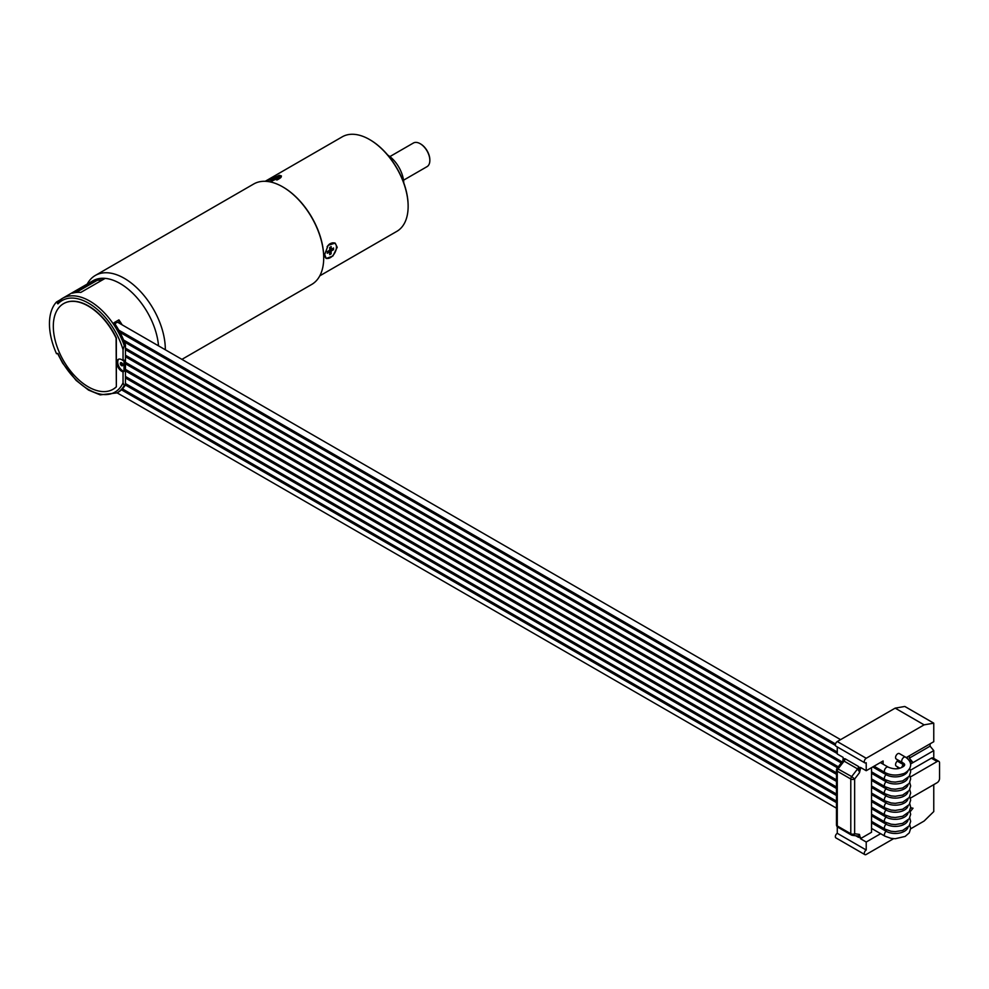 <?xml version="1.0" encoding="UTF-8"?>
<svg xmlns="http://www.w3.org/2000/svg" width="989" height="989" viewBox="0 0 989 989"><rect width="100%" height="100%" fill="white"/><g stroke="black" fill="none" stroke-linecap="round" stroke-linejoin="round"><path stroke-width="1.48" d="M57.856 302.028A1.706 1.372 -137 0 1 58.116 301.818A54.58 31.512 60 0 1 62.443 298.369L57.856 302.028A1.706 1.372 -137 0 0 57.906 303.883L56.521 301.966A55.26 31.908 -120 0 0 56.521 353.728L57.906 353.419A52.874 30.523 60 0 0 92.57 391.582A52.874 30.523 60 0 0 123.044 382.842L124.255 385.5A54.58 31.512 60 0 1 117.023 392.905L100.173 394.871L88.553 390.099L76.091 380.382L62.641 363.148L57.585 353.481M117.023 392.905L118.223 392.213A54.58 31.512 -120 0 0 125.455 384.795L125.455 344.938L124.255 345.631L123.044 349.673L123.044 360.626A7.121 4.117 -120 0 0 118.247 359.378A7.121 4.117 -120 0 0 117.431 365.893A7.121 4.117 -120 0 0 123.044 371.901L123.044 382.842M113.129 389.221A49.45 28.545 -120 0 0 113.253 389.159A49.45 28.545 -120 0 0 116.343 386.86L116.343 337.917A49.45 28.545 -120 0 0 63.803 303.512A49.45 28.545 -120 0 0 63.679 303.586M123.044 360.626L124.008 360.07L124.008 371.345L123.044 371.901M125.455 384.795L124.255 385.5M118.754 359.155A7.121 4.117 -120 0 0 118.569 365.782A7.121 4.117 -120 0 0 124.008 371.345M121.56 365.646A1.768 1.026 -120 0 0 121.832 365.769A1.768 1.026 -120 0 0 122.797 364.756A1.768 1.026 -120 0 0 121.56 362.765A1.768 1.026 -120 0 0 120.337 363.173A1.768 1.026 -120 0 0 121.227 365.411M56.521 301.966L60.391 299.741M125.455 344.938A54.58 31.512 -120 0 0 114.094 322.661L118.915 319.867A54.58 31.512 -120 0 1 122.142 324.849M158.524 345.853A54.58 31.512 -120 0 0 158.413 344.629L157.412 345.21M158.413 344.629A54.58 31.512 -120 0 0 105.155 278.366L80.789 292.435A54.58 31.512 60 0 0 72.444 293.189L96.798 279.121A54.58 31.512 -120 0 0 92.83 280.827L62.443 298.369A54.58 31.512 60 0 1 124.255 345.631M118.915 322.995L118.915 319.867M115.07 324.095A3.14 1.817 -60 0 1 118.074 322.501L840.588 739.648M165.311 349.772A57.992 33.478 60 0 0 165.311 349.352A57.992 33.478 -120 0 0 139.993 290.989A57.992 33.478 -120 0 0 95.303 275.461A57.992 33.478 -120 0 0 87.217 284.066M105.155 278.366A54.58 31.512 -120 0 0 96.798 279.121L97.256 280.283L76.178 292.447M102.695 279.8L97.256 280.283M282.941 187.02A57.313 33.082 60 0 1 283.188 187.156A57.313 33.082 60 0 1 323.712 257.35L323.712 257.906A57.992 33.478 60 0 1 311.696 284.449L181.927 359.366M95.303 275.461L253.703 184.003A57.992 33.478 60 0 1 282.706 186.872A57.992 33.478 60 0 1 323.712 257.906M265.213 181.296L342.243 136.828A54.58 31.512 60 0 1 369.54 139.523A54.58 31.512 60 0 1 408.136 206.38A54.58 31.512 60 0 1 396.824 231.364L319.793 275.832M337.212 247.312L332.897 256.003L326.259 258.475L324.676 254.556L328.113 245.371L335.123 243.109L337.212 247.312M265.843 181.333L279.331 175.3L281.408 175.943L270.454 181.964M369.775 139.672A53.901 31.116 60 0 1 370.022 139.808A53.901 31.116 60 0 1 408.136 205.823L408.136 206.38M387.725 155.063A23.884 13.784 60 0 1 403.772 182.854M412.957 143.306A13.648 7.875 60 0 1 413.365 143.034A13.648 7.875 60 0 1 420.189 143.702A13.648 7.875 60 0 1 429.844 160.416A13.648 7.875 60 0 1 427.013 166.659L403.524 180.221M420.436 143.85A12.968 7.479 60 0 1 420.671 143.986A12.968 7.479 60 0 1 429.844 159.859A12.968 7.479 60 0 1 429.844 160.131M335.901 244.58A8.864 5.118 120 0 0 334.739 242.911M327.915 258.413A8.864 5.118 -60 0 1 325.937 258.253M331.34 243.22A8.048 4.648 120 0 0 331.092 243.294A8.048 4.648 120 0 0 328.867 244.58M327.136 246.681A8.53 4.92 -60 0 1 331.587 243.121A8.53 4.92 -60 0 1 336.445 247.176A8.53 4.92 -60 0 1 331.785 256.621A8.53 4.92 -60 0 1 325.01 256.856M329.696 250.205L329.708 247.423L331.154 246.595L331.142 249.376L333.553 248.004L333.54 249.673L331.13 251.058L331.117 253.852L329.671 254.68L329.683 251.886L327.272 253.258L327.285 251.589L329.696 250.205L331.13 251.058M331.142 249.376L329.696 248.548M333.54 249.673L332.094 248.832M331.117 253.852L329.683 253.011M329.683 251.886L328.237 251.045M266.202 181.358A8.53 1.805 158.8 0 1 279.368 176.116A8.53 1.805 158.8 0 1 281.259 176.846A8.53 1.805 158.8 0 1 281.111 177.155M281.049 177.241A8.53 1.805 158.8 0 1 276.809 180.047M271.975 180.072L269.886 180.258L271.345 179.417L277.093 177.736L274.67 179.133L276.747 178.947L272.16 180.579M271.345 179.417L271.604 180.109M273.421 179.244L273.693 179.924M274.67 179.133L274.93 179.825M121.474 389.814L836.471 802.623M871.532 822.86L886.132 831.279L886.132 829.722M908.013 820.19A12.931 7.467 180 0 1 899.186 826.05A12.931 7.467 180 0 1 886.132 824.208L871.532 815.777M836.471 795.539L125.356 384.981M908.013 813.119A12.931 7.467 180 0 1 899.186 818.966A12.931 7.467 180 0 1 886.132 817.137L871.532 808.705M836.471 788.468L125.455 377.971M908.013 806.047A12.931 7.467 180 0 1 899.186 811.895A12.931 7.467 180 0 1 886.132 810.065L871.532 801.634M836.471 781.397L125.455 370.887M908.013 798.964A12.931 7.467 180 0 1 899.186 804.823A12.931 7.467 180 0 1 886.132 802.981L871.532 794.563M836.471 774.325L125.455 363.816M908.013 791.892A12.931 7.467 180 0 1 899.186 797.752A12.931 7.467 180 0 1 886.132 795.91L871.532 787.479M837.498 767.835L125.455 356.745M908.013 784.821A12.931 7.467 180 0 1 899.186 790.668A12.931 7.467 180 0 1 886.132 788.839L871.532 780.408M841.268 762.939L125.455 349.673M908.013 777.75A12.931 7.467 180 0 1 899.186 783.597A12.931 7.467 180 0 1 886.132 781.767L871.532 773.336M837.275 753.556L124.367 341.959M908.013 770.666A12.931 7.467 180 0 1 899.186 776.526A12.931 7.467 180 0 1 886.132 774.684L872.743 766.957M835.408 745.397L119.978 332.353M902.364 762.556L896.207 758.996A3.14 1.817 -60 0 1 896.207 755.373A3.14 1.817 -60 0 1 899.347 753.569L905.491 757.117A3.14 1.817 120 0 0 903.081 757.957A3.14 1.817 120 0 0 901.708 761.122A3.14 1.817 120 0 0 902.364 762.556C905.924 764.225 905.343 766.018 900.62 767.909C897.072 769.343 892.931 769.083 888.184 767.118L880.321 762.581M897.295 759.626L897.295 761.134L903.452 764.682A11.559 6.676 180 0 1 904.292 765.239M899.817 768.156L896.207 766.079A3.14 1.817 -60 0 1 895.638 763.867A3.14 1.817 -60 0 1 897.295 761.134M897.295 766.698L897.913 768.564M910.634 807.766L913.008 808.211L910.622 808.001M933.764 784.648L933.764 811.573L924.109 821.043L910.646 828.819M893.611 838.66L866.216 854.471A2.732 1.57 120 0 1 864.856 854.607A2.732 1.57 120 0 1 864.435 852.419A2.732 1.57 120 0 1 866.216 850.021L866.216 842.022L880.655 833.69M883.103 764.188L883.103 760.974L866.216 770.715L860.43 767.377L860.43 768.849L859.021 769.096L858.267 767.724A2.732 1.57 -60 0 1 857.599 768.91L851.69 776.588L837.04 768.428L842.912 760.825L843.061 758.823L844.989 758.699A2.732 1.57 120 0 1 844.754 759.923L843.481 759.96L842.48 761.406L842.096 762.704L842.48 761.406L844.087 761.122A2.732 1.57 120 0 0 844.754 759.923M924.109 724.85L895.169 708.136L904.811 706.467L933.764 723.169L924.109 724.85L866.216 758.266A2.732 1.57 120 0 0 864.435 760.677A2.732 1.57 120 0 0 864.856 762.865A2.732 1.57 120 0 0 866.216 762.729L866.216 770.715M933.764 723.169L933.764 741.701L906.245 757.586M908.013 827.274A12.931 7.467 180 0 1 899.186 833.121A12.931 7.467 180 0 1 886.132 831.279A3.14 1.817 -60 0 0 884.389 834.79A3.14 1.817 -60 0 0 885.044 836.224L871.532 828.423M910.597 763.978L913.02 762.581L909.348 758.13L930.093 746.151L933.764 750.614L913.02 762.581L909.188 760.368M933.764 750.614L933.764 758.427M910.461 770.233L931.354 758.18A3.412 1.966 -60 0 1 933.06 758.019L938.845 761.357A3.412 1.966 120 0 0 937.139 761.53L910.375 776.983M910.164 811.746L913.008 808.211M910.362 798.16L937.139 782.695A3.412 1.966 120 0 0 939.55 778.516L939.55 762.915A3.412 1.966 120 0 0 938.845 761.357M930.093 743.815L930.093 746.151M909.348 755.794L909.348 758.13M906.987 757.154L907.692 758.699M895.169 708.136L837.275 741.552A2.732 1.57 -60 0 0 835.495 743.963A2.732 1.57 -60 0 0 835.915 746.151L864.856 762.865M837.275 746.93L837.275 754.001L843.061 757.351L843.481 759.96M864.856 854.607L835.915 837.893A2.732 1.57 -60 0 1 835.495 835.705A2.732 1.57 -60 0 1 837.275 833.307L837.275 826.755M858.267 767.724A2.732 1.57 -60 0 0 858.501 766.5L860.43 768.849L859.466 772.73L859.021 769.096M858.724 770.79L857.599 768.91L844.087 761.122L838.178 768.787A2.732 1.57 -60 0 0 837.275 771.197L850.787 778.998A2.732 1.57 0 0 0 854.644 778.998L851.69 776.588A2.732 1.57 120 0 0 850.787 778.998L850.787 833.739A2.732 1.57 120 0 0 851.344 834.988A2.732 1.57 120 0 0 851.69 835.112A2.732 2.176 -81.8 0 0 854.644 833.739L859.466 834.432L860.43 838.684L871.532 832.268L871.532 767.649M858.056 836.15A2.732 1.57 -60 0 1 858.267 836.385L858.724 835.94L857.599 835.952L858.724 835.94L859.466 834.432M858.267 836.385A2.732 1.57 -60 0 1 858.501 837.324L860.43 837.201L859.021 836.298M866.216 842.022L860.43 838.684M866.216 850.021L837.275 833.307M116.343 386.86L116.096 338.065A49.45 28.545 -120 0 0 63.556 303.648A49.45 28.545 -120 0 0 63.556 360.75A49.45 28.545 -120 0 0 113.006 389.295A49.45 28.545 -120 0 0 116.096 386.996M57.906 303.883A52.874 30.523 60 0 1 92.57 305.749A52.874 30.523 60 0 1 123.044 349.673M121.078 364.15L121.078 364.817L121.078 364.15M871.532 821.352L885.044 829.153A3.14 1.817 -60 0 1 884.389 827.719A3.14 1.817 -60 0 1 886.132 824.208L886.132 822.65M871.532 814.268L885.044 822.069A3.14 1.817 -60 0 1 884.389 820.635A3.14 1.817 -60 0 1 886.132 817.137L886.132 815.566M871.532 807.197L885.044 814.998A3.14 1.817 -60 0 1 884.389 813.564A3.14 1.817 -60 0 1 886.132 810.065L886.132 808.495M871.532 800.126L885.044 807.926A3.14 1.817 -60 0 1 884.389 806.492A3.14 1.817 -60 0 1 886.132 802.981L886.132 801.424M871.532 793.054L885.044 800.855A3.14 1.817 -60 0 1 884.389 799.409A3.14 1.817 -60 0 1 886.132 795.91L886.132 794.352M871.532 785.971L885.044 793.771A3.14 1.817 -60 0 1 884.389 792.337A3.14 1.817 -60 0 1 886.132 788.839L886.132 787.269M871.532 778.899L885.044 786.7A3.14 1.817 -60 0 1 884.389 785.266A3.14 1.817 -60 0 1 886.132 781.767L886.132 780.197M871.532 771.828L885.044 779.629A3.14 1.817 -60 0 1 884.389 778.195A3.14 1.817 -60 0 1 886.132 774.684L886.132 773.126M874.041 766.203L885.044 772.557A3.14 1.817 -60 0 1 884.389 771.111A3.14 1.817 -60 0 1 885.761 767.959A3.14 1.817 -60 0 1 888.184 767.118M903.452 763.323L903.452 764.682A3.14 1.817 120 0 0 901.795 767.415M931.354 758.18L937.139 761.53M866.216 758.266L837.275 741.552M858.501 766.5L844.989 758.699M838.178 827.311A2.732 1.57 -60 0 1 837.844 827.187A2.732 1.57 -60 0 1 837.275 825.939L850.787 833.739A2.732 1.57 180 0 0 854.644 833.739L854.644 778.998L859.466 772.73M855.955 835.853L858.501 837.324M837.04 768.428A2.732 2.732 0 0 0 836.471 770.085A2.732 1.57 0 0 0 837.275 771.197L837.275 825.939A2.732 1.57 180 0 1 836.471 824.826A2.732 2.732 0 0 0 837.844 827.187L851.344 834.988A2.732 2.732 0 0 0 852.32 835.322L857.896 836.051M120.337 363.173L121.832 365.769M413.365 143.034L389.876 156.596M836.471 808.186L117.098 392.856M836.471 801.115L122.438 388.875M836.471 794.043L125.455 383.534M836.471 786.96L125.455 376.463M836.471 779.888L125.455 369.379M836.471 772.817L125.455 362.308M838.301 766.796L125.455 355.236M842.072 761.889L125.455 348.165M837.275 752.048L123.576 340.006M835.495 743.951L118.779 330.153M885.044 772.557C890.483 775.351 896.368 775.784 902.66 773.843C905.207 773.905 917.446 765.486 905.491 757.117M909.756 824.974L910.659 828.461L909.262 832.862L905.145 836.422L895.255 838.721L890.953 838.326L885.044 836.224M885.044 829.153L891.126 831.279L895.28 831.638L902.66 830.439L909.237 825.815L910.659 821.377L909.756 817.891M885.044 822.069L891.126 824.208L895.28 824.566L902.66 823.367L909.237 818.744L910.659 814.293L909.756 810.819M885.044 814.998L891.126 817.137L895.28 817.495L902.66 816.284L909.237 811.672L910.659 807.222L909.756 803.748M885.044 807.926L891.126 810.053L895.28 810.411L902.66 809.212L909.237 804.589L910.659 800.15L909.756 796.677M885.044 800.855L891.126 802.981L895.28 803.34L902.66 802.141L909.237 797.517L910.659 793.079L909.756 789.593M885.044 793.771L891.126 795.91L895.28 796.269L902.66 795.069L909.237 790.446L910.659 785.995L909.756 782.522M885.044 786.7L891.126 788.839L895.28 789.197L902.66 787.986L909.237 783.375L910.659 778.924L909.756 775.45M885.044 779.629L891.126 781.755L895.28 782.114L902.66 780.914L909.237 776.291L910.659 771.853L909.756 768.366M836.471 770.085L836.471 824.826"/></g></svg>
